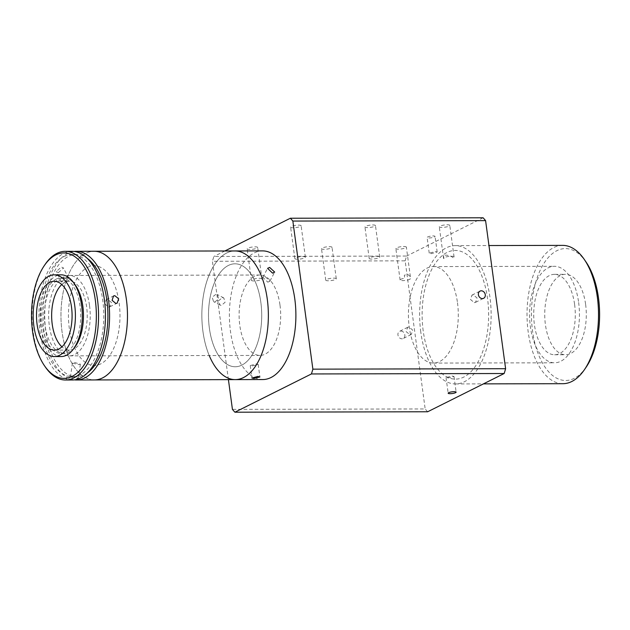 <?xml version="1.0" encoding="UTF-8"?>
<svg xmlns="http://www.w3.org/2000/svg" width="630" height="630" viewBox="0 0 630 630"><rect width="100%" height="100%" fill="white"/><g stroke="black" fill="none" stroke-linecap="round" stroke-linejoin="round"><path stroke-width="0.47" stroke-dasharray="3.15 2.36" d="M453.065 257.686C451.253 256.158 448.773 255.3 445.638 255.118L443.528 255.646L443.937 258.631A5.308 1.134 -7.7 0 1 443.544 258.276A5.308 1.134 -7.7 0 1 446.119 256.93A5.308 1.134 -7.7 0 1 451.458 256.237A5.308 1.134 -7.7 0 1 454.057 256.851A5.308 1.134 -7.7 0 1 453.065 257.686M447.198 224.784A5.308 1.134 -7.7 0 1 449.804 225.398A5.308 1.134 -7.7 0 1 447.229 226.745A5.308 1.134 -7.7 0 1 441.89 227.438A5.308 1.134 -7.7 0 1 439.283 226.824A5.308 1.134 -7.7 0 1 441.866 225.477A5.308 1.134 -7.7 0 1 447.198 224.784M433.101 235.943A4.024 0.858 -7.7 0 1 435.07 236.415A4.024 0.858 -7.7 0 1 433.125 237.431A4.024 0.858 -7.7 0 1 429.077 237.959A4.024 0.858 -7.7 0 1 427.101 237.486A4.024 0.858 -7.7 0 1 429.054 236.47A4.024 0.858 -7.7 0 1 433.101 235.943M435.22 251.638L437.181 252.016L431.196 253.654L429.211 253.095L435.22 251.638M329.419 246.669A5.308 1.134 -7.7 0 1 332.026 247.291A5.308 1.134 -7.7 0 1 329.451 248.637A5.308 1.134 -7.7 0 1 324.111 249.323A5.308 1.134 -7.7 0 1 321.505 248.708A5.308 1.134 -7.7 0 1 324.08 247.362A5.308 1.134 -7.7 0 1 329.419 246.669M333.672 278.129A5.308 1.134 -7.7 0 1 336.278 278.743A5.308 1.134 -7.7 0 1 333.703 280.09A5.308 1.134 -7.7 0 1 328.364 280.783A5.308 1.134 -7.7 0 1 325.757 280.169A5.308 1.134 -7.7 0 1 328.332 278.822A5.308 1.134 -7.7 0 1 333.672 278.129M298.518 225.123A5.308 1.134 -7.7 0 1 301.124 225.737A5.308 1.134 -7.7 0 1 298.549 227.084A5.308 1.134 -7.7 0 1 293.21 227.776A5.308 1.134 -7.7 0 1 290.603 227.162A5.308 1.134 -7.7 0 1 293.178 225.816A5.308 1.134 -7.7 0 1 298.518 225.123M302.77 256.575A5.308 1.134 -7.7 0 1 305.377 257.19A5.308 1.134 -7.7 0 1 302.802 258.536A5.308 1.134 -7.7 0 1 297.462 259.229A5.308 1.134 -7.7 0 1 294.856 258.615A5.308 1.134 -7.7 0 1 297.431 257.268A5.308 1.134 -7.7 0 1 302.77 256.575M255.079 246.842A5.308 1.134 -7.7 0 1 257.686 247.456A5.308 1.134 -7.7 0 1 255.111 248.803A5.308 1.134 -7.7 0 1 249.771 249.496A5.308 1.134 -7.7 0 1 247.165 248.882A5.308 1.134 -7.7 0 1 249.74 247.535A5.308 1.134 -7.7 0 1 255.079 246.842M259.332 278.295A5.308 1.134 -7.7 0 1 261.938 278.909A5.308 1.134 -7.7 0 1 259.363 280.255A5.308 1.134 -7.7 0 1 254.024 280.948A5.308 1.134 -7.7 0 1 251.417 280.334A5.308 1.134 -7.7 0 1 253.992 278.988A5.308 1.134 -7.7 0 1 259.332 278.295M372.858 224.949A5.308 1.134 -7.7 0 1 375.464 225.571A5.308 1.134 -7.7 0 1 372.889 226.91A5.308 1.134 -7.7 0 1 367.55 227.603A5.308 1.134 -7.7 0 1 364.943 226.989A5.308 1.134 -7.7 0 1 367.518 225.642A5.308 1.134 -7.7 0 1 372.858 224.949M377.11 256.41A5.308 1.134 -7.7 0 1 379.717 257.024A5.308 1.134 -7.7 0 1 377.142 258.371A5.308 1.134 -7.7 0 1 371.802 259.064A5.308 1.134 -7.7 0 1 369.196 258.45A5.308 1.134 -7.7 0 1 371.771 257.103A5.308 1.134 -7.7 0 1 377.11 256.41M410.138 279.145A5.308 1.134 -7.7 0 1 402.704 280.61A5.308 1.134 -7.7 0 1 400.105 279.996A5.308 1.134 -7.7 0 1 404.72 278.239L404.318 275.255L407.508 274.184L410.366 276.672L410.138 279.145M403.759 246.503A5.308 1.134 -7.7 0 1 406.366 247.118A5.308 1.134 -7.7 0 1 403.791 248.464A5.308 1.134 -7.7 0 1 398.451 249.157A5.308 1.134 -7.7 0 1 395.845 248.543A5.308 1.134 -7.7 0 1 398.42 247.196A5.308 1.134 -7.7 0 1 403.759 246.503M474.256 302.644L475.54 302.345L477.067 297.959L473.201 294.864L471.941 295.155L470.515 299.486L474.256 302.644M214.932 301.951L218.673 298.841L217.374 294.525L216.035 294.202L212.176 297.242L213.57 301.613L214.932 301.951M235.258 379.614A64.331 33.264 89.9 0 1 202.931 331.372A64.331 33.264 89.9 0 1 234.959 250.953A64.331 33.264 89.9 0 0 202.931 331.372A64.331 33.264 89.9 0 0 209.239 355.548M262.789 379.551A64.331 33.264 89.9 0 1 230.47 331.309A64.331 33.264 89.9 0 1 262.497 250.89M267.829 282.169L269.955 281.106L264.907 276.436L262.836 277.373L267.829 282.169M222.469 297.651L223.807 297.974L225.091 302.282L221.366 305.4L220.004 305.062L218.586 300.691L222.469 297.651M252.205 365.935L258.213 364.502L256.229 363.927L250.244 365.581L252.205 365.935M400.869 331.034A4.024 3.331 -116.6 0 1 404.665 334.16A4.024 3.331 -116.6 0 1 403.192 338.523A4.024 3.331 -116.6 0 1 401.924 338.814A4.024 3.331 -116.6 0 1 398.121 335.688A4.024 3.331 -116.6 0 1 399.593 331.325A4.024 3.331 -116.6 0 1 400.869 331.034M410.028 334.758L411.288 334.467L412.713 330.136L408.972 326.978L407.697 327.277L406.169 331.663L410.028 334.758M452.033 375.976L454.017 376.527L448.009 377.984L446.048 377.606L452.033 375.976M427.66 411.768A110.974 57.377 89.9 0 1 425.171 408.941L232.431 409.374M423.202 330.868A64.331 33.264 89.9 0 1 446.961 252.488A64.331 33.264 89.9 0 1 487.557 298.691A64.331 33.264 89.9 0 1 463.806 377.071A64.331 33.264 89.9 0 1 423.202 330.868M228.414 379.63L212.412 261.285L405.153 260.844L425.171 408.941M405.153 260.844A110.974 57.377 89.9 0 1 406.602 256.048L213.869 256.481A110.974 57.377 89.9 0 0 212.412 261.285M483.108 217.791L406.602 256.048M209.365 328.151A51.463 26.61 89.9 0 1 228.375 265.45A51.463 26.61 89.9 0 1 260.851 302.408A51.463 26.61 89.9 0 1 241.849 365.116A51.463 26.61 89.9 0 1 209.365 328.151A51.463 26.61 89.9 0 1 228.375 265.45A51.463 26.61 89.9 0 1 260.851 302.408A51.463 26.61 89.9 0 1 241.849 365.116A51.463 26.61 89.9 0 1 209.365 328.151M224.886 250.968L213.869 256.481M280.003 305.172A40.21 20.79 89.9 0 1 259.977 355.43A40.21 20.79 89.9 0 1 239.778 325.285A40.21 20.79 89.9 0 1 259.796 275.019A40.21 20.79 89.9 0 1 280.003 305.172M89.547 305.605A40.21 20.79 89.9 0 1 69.528 355.871A40.21 20.79 89.9 0 1 49.329 325.718A40.21 20.79 89.9 0 1 69.347 275.452A40.21 20.79 89.9 0 1 89.547 305.605M62.039 331.695A64.331 33.264 89.9 0 1 94.067 251.268A64.331 33.264 89.9 0 0 85.798 253.315A64.331 33.264 89.9 0 0 61.236 323.749A64.331 33.264 89.9 0 0 94.366 379.937A64.331 33.264 89.9 0 1 62.039 331.695M108.588 307.093L109.872 306.794L111.408 302.4L107.533 299.305L106.273 299.596L104.863 303.92L108.588 307.093M74.403 379.858A64.331 33.264 89.9 0 1 43.218 321.804A64.331 33.264 89.9 0 1 67.898 253.355A64.331 33.264 89.9 0 1 74.112 251.441M58.385 272.632L63.425 267.939L61.346 267.002L56.259 271.593L58.385 272.632M66.622 277.357L68.686 278.279L63.662 282.988L61.527 281.933L66.622 277.357M76.427 378.567L78.396 378.15L72.418 376.417L70.434 377.016L76.427 378.567M74.403 362.439L80.372 364.187L78.411 364.589L72.411 363.061L74.403 362.439M64.189 256.481A61.118 31.594 89.9 0 1 72.048 254.536A61.118 31.594 89.9 0 1 103.517 307.912A61.118 31.594 89.9 0 1 80.191 374.826A61.118 31.594 89.9 0 1 72.332 376.772A61.118 31.594 89.9 0 1 40.855 323.395A61.118 31.594 89.9 0 1 64.189 256.481M87.444 372.921A61.118 31.594 89.9 0 1 84.318 374.818A61.118 31.594 89.9 0 1 76.458 376.764A61.118 31.594 89.9 0 1 44.99 323.387A61.118 31.594 89.9 0 1 68.316 256.473A61.118 31.594 89.9 0 1 76.183 254.528A61.118 31.594 89.9 0 1 87.184 258.324M72.332 379.984A64.331 33.264 89.9 0 1 39.21 323.796A64.331 33.264 89.9 0 1 63.764 253.362A64.331 33.264 89.9 0 1 72.04 251.323M56.228 279.082A37.792 19.538 89.9 0 1 61.086 277.885A37.792 19.538 89.9 0 1 80.553 310.889A37.792 19.538 89.9 0 1 66.126 352.272A37.792 19.538 89.9 0 1 61.26 353.477A37.792 19.538 89.9 0 1 41.8 320.465A37.792 19.538 89.9 0 1 56.228 279.082M74.293 347.784A37.792 19.538 89.9 0 1 68.875 352.264A37.792 19.538 89.9 0 1 64.016 353.469A37.792 19.538 89.9 0 1 44.557 320.457A37.792 19.538 89.9 0 1 58.984 279.074A37.792 19.538 89.9 0 1 63.843 277.877A37.792 19.538 89.9 0 1 74.143 283.516M45.336 366.991A64.331 33.264 89.9 0 1 45.1 264.442M87.688 267.333A49.857 25.775 89.9 0 1 119.157 303.132A49.857 25.775 89.9 0 1 100.745 363.88A49.857 25.775 89.9 0 1 69.276 328.072A49.857 25.775 89.9 0 1 87.688 267.333M61.795 284.532A34.422 17.797 89.9 0 1 64.929 282.334A34.422 17.797 89.9 0 1 69.355 281.24A34.422 17.797 89.9 0 1 87.082 311.299A34.422 17.797 89.9 0 1 73.938 348.981A34.422 17.797 89.9 0 1 69.513 350.075A34.422 17.797 89.9 0 1 61.937 346.823M61.267 356.533A40.855 21.121 89.9 0 1 40.233 320.851A40.855 21.121 89.9 0 1 55.826 276.121A40.855 21.121 89.9 0 1 61.078 274.83M578.639 302.487A48.25 24.948 89.9 0 1 554.613 362.801A48.25 24.948 89.9 0 1 530.373 326.623A48.25 24.948 89.9 0 1 554.392 266.301A48.25 24.948 89.9 0 1 578.639 302.487M457.49 302.762A48.25 24.948 89.9 0 1 433.464 363.077A48.25 24.948 89.9 0 1 409.224 326.899A48.25 24.948 89.9 0 1 433.243 266.584A48.25 24.948 89.9 0 1 457.49 302.762M585.632 304.471A40.21 20.79 89.9 0 1 565.614 354.737A40.21 20.79 89.9 0 1 545.407 324.584A40.21 20.79 89.9 0 1 565.425 274.318A40.21 20.79 89.9 0 1 585.632 304.471M574.615 304.503A40.21 20.79 89.9 0 1 554.597 354.761A40.21 20.79 89.9 0 1 534.398 324.607A40.21 20.79 89.9 0 1 554.416 274.349A40.21 20.79 89.9 0 1 574.615 304.503M586.231 367.038A65.945 34.091 89.9 0 1 532.539 331.018A65.945 34.091 89.9 0 1 546.509 259.67A65.945 34.091 89.9 0 1 585.987 261.93M562.606 245.377A69.158 35.752 -90.1 0 0 528.176 331.829A69.158 35.752 -90.1 0 0 562.921 383.694M420.793 332.073A69.158 35.752 89.9 0 1 455.222 245.621A69.158 35.752 89.9 0 1 489.975 297.486A69.158 35.752 89.9 0 1 455.537 383.938A69.158 35.752 89.9 0 1 420.793 332.073M454.057 256.851L449.804 225.398M437.181 252.016L435.07 236.415M336.278 278.743L332.026 247.291M305.377 257.19L301.124 225.737M261.938 278.909L257.686 247.456M379.717 257.024L375.464 225.571M410.366 276.672L406.366 247.118M475.54 302.345L483.635 298.297M269.955 281.106L274.696 272.081M223.807 297.974L217.374 294.525M258.213 364.502L259.899 376.968M411.288 334.467L403.192 338.523M454.017 376.527L456.128 392.136M446.048 377.606L448.158 393.214M407.697 327.277L399.593 331.325M250.244 365.581L251.929 378.047M220.004 305.062L213.57 301.613M262.836 277.373L267.577 268.349M471.941 295.155L480.036 291.107M400.105 279.996L395.845 248.543M369.196 258.45L364.943 226.989M251.417 280.334L247.165 248.882M294.856 258.615L290.603 227.162M325.757 280.169L321.505 248.708M429.211 253.095L427.101 237.486M443.544 258.276L439.283 226.824M69.528 355.871L259.977 355.43M69.347 275.452L259.796 275.019M109.872 306.794L117.125 303.164M68.686 278.279L63.425 267.939M80.372 364.187L78.396 378.15M72.048 254.536L76.183 254.528M61.086 277.885L63.843 277.877M61.26 353.477L64.016 353.469M72.332 376.772L76.458 376.764M72.411 363.061L70.434 377.016M61.527 281.933L56.259 271.593M106.273 299.596L113.526 295.966M54.369 350.115L69.513 350.075M54.212 281.279L69.355 281.24M433.464 363.077L554.613 362.801M433.243 266.584L554.392 266.301M554.597 354.761L565.614 354.737M455.222 245.621L488.959 245.542M455.537 383.938L483.446 383.875M554.416 274.349L565.425 274.318"/><path stroke-width="0.94" d="M482.359 298.596A4.024 3.331 63.4 0 0 483.635 298.297A4.024 3.331 63.4 0 0 485.108 293.934A4.024 3.331 63.4 0 0 481.312 290.808A4.024 3.331 63.4 0 0 480.036 291.107A4.024 3.331 63.4 0 0 478.564 295.462A4.024 3.331 63.4 0 0 482.359 298.596M269.648 267.396L274.696 272.081L272.57 273.136L267.577 268.349L269.648 267.396M74.112 251.441A64.331 33.264 89.9 0 1 76.175 251.307L234.959 250.953A64.331 33.264 89.9 0 1 267.285 299.195A64.331 33.264 89.9 0 1 235.258 379.614A64.331 33.264 89.9 0 1 209.239 355.548M262.497 250.89A64.331 33.264 89.9 0 1 294.816 299.132A64.331 33.264 89.9 0 1 262.789 379.551L235.258 379.614A64.331 33.264 89.9 0 0 267.285 299.195A64.331 33.264 89.9 0 0 234.959 250.953L262.497 250.89M257.914 376.417L259.899 376.968L253.89 378.425L251.929 378.047L257.914 376.417M450.135 393.679A4.024 0.858 172.3 0 0 454.175 393.151A4.024 0.858 172.3 0 0 456.128 392.136A4.024 0.858 172.3 0 0 454.151 391.671A4.024 0.858 172.3 0 0 450.111 392.191A4.024 0.858 172.3 0 0 448.158 393.214A4.024 0.858 172.3 0 0 450.135 393.679M234.919 412.209L427.66 411.768L504.158 373.519L311.417 373.952L234.919 412.209A110.974 57.377 89.9 0 1 232.431 409.374L228.414 379.63M312.874 369.156L505.614 368.715L485.588 220.626L292.856 221.059L312.874 369.156A110.974 57.377 89.9 0 1 311.417 373.952M505.614 368.715A110.974 57.377 89.9 0 1 504.158 373.519M292.856 221.059A110.974 57.377 89.9 0 0 290.367 218.232L483.108 217.791A110.974 57.377 89.9 0 1 485.588 220.626M290.367 218.232L224.886 250.968M76.175 251.307A64.331 33.264 89.9 0 1 109.297 307.495A64.331 33.264 89.9 0 1 84.743 377.929A64.331 33.264 89.9 0 1 76.466 379.977L94.366 379.937A64.331 33.264 89.9 0 0 102.635 377.89A64.331 33.264 89.9 0 0 127.197 307.456A64.331 33.264 89.9 0 0 94.067 251.268A64.331 33.264 89.9 0 1 126.394 299.518A64.331 33.264 89.9 0 1 94.366 379.937L235.258 379.614M114.794 295.675L118.653 298.777L117.125 303.164L115.841 303.463L112.101 300.305L113.526 295.966L114.794 295.675M87.184 258.324A61.118 31.594 89.9 0 1 107.919 315.575A61.118 31.594 89.9 0 1 87.444 372.921M44.226 265.726L45.1 264.442A64.331 33.264 89.9 0 1 56.881 253.378A64.331 33.264 89.9 0 1 65.158 251.339A64.331 33.264 89.9 0 1 98.288 307.519A64.331 33.264 89.9 0 1 73.726 377.961A64.331 33.264 89.9 0 1 65.449 380A64.331 33.264 89.9 0 1 45.336 366.991L44.454 365.707A62.724 32.429 -90.1 0 0 72.143 376.401A62.724 32.429 -90.1 0 0 95.303 299.982A62.724 32.429 -90.1 0 0 55.716 254.937A62.724 32.429 -90.1 0 0 44.226 265.726A62.724 32.429 -90.1 0 0 44.454 365.707M65.158 251.339L72.04 251.323A64.331 33.264 89.9 0 1 105.171 307.503A64.331 33.264 89.9 0 1 80.608 377.945A64.331 33.264 89.9 0 1 72.332 379.984L65.449 380M74.143 283.516A37.792 19.538 89.9 0 1 74.293 347.784M76.466 379.977A64.331 33.264 89.9 0 1 74.403 379.858M61.937 346.823A34.422 17.797 89.9 0 1 51.644 315.701A34.422 17.797 89.9 0 1 61.795 284.532M58.795 349.02A34.422 17.797 89.9 0 1 54.369 350.115A34.422 17.797 89.9 0 1 36.65 320.056A34.422 17.797 89.9 0 1 49.786 282.366A34.422 17.797 89.9 0 1 54.212 281.279A34.422 17.797 89.9 0 1 71.938 311.338A34.422 17.797 89.9 0 1 58.795 349.02M48.943 276.137A40.855 21.121 89.9 0 1 54.196 274.845A40.855 21.121 89.9 0 1 75.23 310.519A40.855 21.121 89.9 0 1 59.637 355.249A40.855 21.121 89.9 0 1 54.385 356.548A40.855 21.121 89.9 0 1 33.351 320.867A40.855 21.121 89.9 0 1 48.943 276.137M54.196 274.845L61.078 274.83A40.855 21.121 89.9 0 1 82.12 310.503A40.855 21.121 89.9 0 1 66.52 355.233A40.855 21.121 89.9 0 1 61.267 356.533L54.385 356.548M584.238 259.371L585.987 261.93A65.945 34.091 89.9 0 1 598.5 298.037A65.945 34.091 89.9 0 1 586.231 367.038L584.483 369.605A69.158 35.752 -90.1 0 0 597.358 297.242A69.158 35.752 -90.1 0 0 584.238 259.371A69.158 35.752 -90.1 0 0 562.606 245.377L488.959 245.542M483.446 383.875L562.921 383.694A69.158 35.752 -90.1 0 0 584.483 369.605"/></g></svg>
